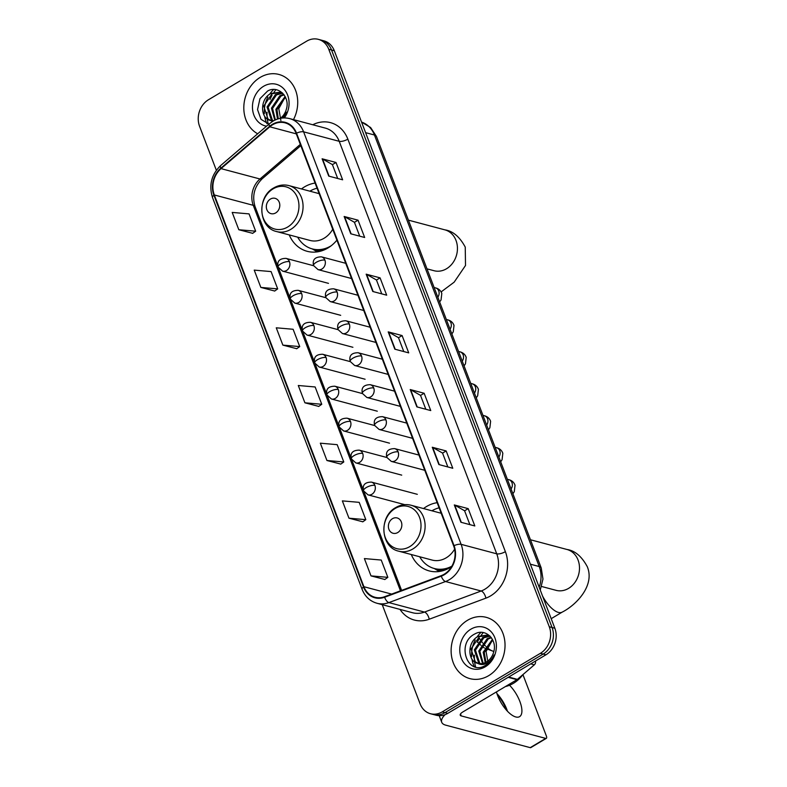 <?xml version="1.0" encoding="UTF-8"?>
<svg xmlns="http://www.w3.org/2000/svg" width="787" height="787" viewBox="0 0 787 787"><rect width="100%" height="100%" fill="white"/><g stroke="black" fill="none" stroke-linecap="round" stroke-linejoin="round"><path stroke-width="1.18" d="M437.149 502.686A35.012 29.365 -75.1 0 0 426.554 506.513A35.012 29.365 -75.1 0 0 423.524 508.559M411.286 554.53A35.012 29.365 -75.1 0 0 429.22 570.919A35.012 29.365 -75.1 0 0 449.908 567.663A35.012 29.365 -75.1 0 0 451.669 566.532M315.095 183.066A35.012 29.365 -75.1 0 0 304.5 186.893A35.012 29.365 -75.1 0 0 301.47 188.949M289.232 234.91A35.012 29.365 -75.1 0 0 307.176 251.309A35.012 29.365 -75.1 0 0 327.854 248.043A35.012 29.365 -75.1 0 0 336.895 240.163M382.236 604.662L420.101 703.824A19.823 16.625 -75.1 0 0 430.499 713.73L436.067 715.206A19.823 16.625 -75.1 0 0 447.773 713.366L545.952 654.794A19.823 16.625 -75.1 0 0 554.845 628.242L334.308 50.732A19.823 16.625 -75.1 0 0 323.91 40.835L321.126 40.088A19.823 16.625 -75.1 0 1 331.534 49.994A19.823 16.625 -75.1 0 0 321.126 40.088L318.342 39.35A19.823 16.625 -75.1 0 0 306.635 41.19L208.457 99.762A19.823 16.625 -75.1 0 0 199.573 126.314L216.346 170.258M430.499 713.73A19.823 16.625 -75.1 0 0 442.205 711.881L540.384 653.318A19.823 16.625 -75.1 0 0 549.277 626.757L552.061 627.505L331.534 49.994L552.061 627.505A19.823 16.625 -75.1 0 1 543.168 654.056A19.823 16.625 -75.1 0 0 552.061 627.505L554.845 628.242M442.205 711.881L444.989 712.629L543.168 654.056L444.989 712.629A19.823 16.625 -75.1 0 1 433.283 714.468A19.823 16.625 -75.1 0 0 444.989 712.629L447.773 713.366M260.192 77.401A31.706 26.591 -75.1 0 0 243.842 106.225A31.706 26.591 -75.1 0 0 257.693 133.78A31.706 26.591 -75.1 0 1 243.842 106.225A31.706 26.591 -75.1 0 1 260.192 77.401A31.706 26.591 -75.1 0 1 278.923 74.45A31.706 26.591 -75.1 0 0 260.192 77.401M467.508 620.294A31.706 26.591 -75.1 0 0 451.148 652.226A31.706 26.591 -75.1 0 0 469.918 678.63A31.706 26.591 -75.1 0 0 488.648 675.679A31.706 26.591 -75.1 0 0 505.008 643.736A31.706 26.591 -75.1 0 0 486.238 617.342A31.706 26.591 -75.1 0 0 467.508 620.294A31.706 26.591 -75.1 0 0 451.148 652.226A31.706 26.591 -75.1 0 0 469.918 678.63A31.706 26.591 -75.1 0 0 488.648 675.679A31.706 26.591 -75.1 0 0 505.008 643.736A31.706 26.591 -75.1 0 0 486.238 617.342A31.706 26.591 -75.1 0 0 467.508 620.294M272.548 124.808A21.141 17.727 104.9 0 1 285.032 122.851A21.141 17.727 104.9 0 1 296.128 133.406L453.656 545.912A21.141 17.727 104.9 0 1 441.192 575.671L384.518 596.743A21.141 17.727 104.9 0 1 375.015 597.274A21.141 17.727 104.9 0 1 363.909 586.708L214.32 194.96A21.141 17.727 104.9 0 1 221.039 168.625L269.784 126.805A21.141 17.727 104.9 0 1 272.548 124.808M272.371 124.356A21.672 18.17 -75.1 0 0 269.538 126.392L220.793 168.211A21.672 18.17 -75.1 0 0 213.907 195.206L363.496 586.954A21.672 18.17 -75.1 0 0 384.627 597.235L441.291 576.173A21.672 18.17 -75.1 0 0 454.069 545.666L296.542 133.16A21.672 18.17 -75.1 0 0 272.371 124.356M460.907 522.253L474.817 525.952L468.206 508.648L454.296 504.939L460.907 522.253M469.878 524.644L464.576 510.753L454.719 505.106A5.283 1.879 159.1 0 0 454.296 504.939M464.586 510.802L468.206 508.648M438.871 464.556L452.781 468.265L446.17 450.951L432.27 447.252L438.871 464.556M447.842 466.947L442.54 453.056L432.683 447.419A5.283 1.879 159.1 0 0 432.27 447.252M442.56 453.105L446.17 450.951M416.844 406.869L430.755 410.568L424.144 393.264L410.234 389.555L416.844 406.869M425.816 409.25L420.514 395.369L410.657 389.722A5.283 1.879 159.1 0 0 410.234 389.555M420.524 395.418L424.144 393.264M328.72 176.091L342.63 179.8L336.019 162.486L322.109 158.787L328.72 176.091M337.692 178.482L332.389 164.591L322.532 158.954A5.283 1.879 159.1 0 0 322.109 158.787M332.409 164.64L336.019 162.486M350.756 233.788L364.656 237.487L358.046 220.183L344.145 216.484L350.756 233.788M359.718 236.179L354.416 222.288L344.558 216.641A5.283 1.879 159.1 0 0 344.145 216.484M354.435 222.337L358.046 220.183M372.782 291.485L386.692 295.184L380.082 277.87L366.171 274.171L372.782 291.485M381.754 293.866L376.452 279.985L366.594 274.338A5.283 1.879 159.1 0 0 366.171 274.171M376.471 280.034L380.082 277.87M394.808 349.172L408.719 352.871L402.108 335.567L388.207 331.868L394.808 349.172M403.78 351.563L398.478 337.672L388.621 332.035A5.283 1.879 159.1 0 0 388.207 331.868M398.497 337.721L402.108 335.567M293.482 119.624A31.706 26.591 -75.1 0 0 278.923 74.45A31.706 26.591 -75.1 0 1 293.482 119.624M549.277 626.757L328.75 49.256A19.823 16.625 -75.1 0 0 318.342 39.35M348.966 518.19L365.817 519.666L359.206 502.352L342.355 500.886L348.966 518.19L362.837 521.791M370.992 575.887L387.853 577.353L381.242 560.049L364.391 558.583L370.992 575.887L384.863 579.488M282.867 345.119L299.729 346.585L293.118 329.271L276.267 327.805L282.867 345.119L296.738 348.71M260.841 287.422L277.693 288.888L271.082 271.584L254.231 270.118L260.841 287.422L274.712 291.023M238.815 229.735L255.667 231.201L249.056 213.887L232.204 212.421L238.815 229.735L252.676 233.326M326.93 460.503L343.791 461.969L337.18 444.665L320.329 443.189L326.93 460.503L340.801 464.094M304.903 402.806L321.755 404.272L315.144 386.968L298.293 385.502L304.903 402.806L318.774 406.407M321.755 404.272L318.676 406.476M299.729 346.585L296.64 348.779M277.693 288.888L274.614 291.092M255.667 231.201L252.578 233.395M343.791 461.969L340.702 464.163M365.817 519.666L362.738 521.86M387.853 577.353L384.764 579.557M277.496 119.083L275.863 109.324L285.11 96.516M278.303 118.827L276.975 109.609L285.455 97.185M274.801 120.175L271.446 108.144L279.808 95.788L283.704 94.361M275.381 119.909L272.558 108.439L280.91 96.083L284.058 94.824M272.755 120.795L271.279 119.811L267.039 106.973L275.391 94.607L282.454 92.984L280.3 92.177L270.974 93.437C259.631 98.887 260.084 118.709 270.561 120.49A14.933 12.523 -75.1 0 0 273.62 120.795M273.364 120.805L272.381 120.106L268.141 107.258L276.503 94.902L282.73 93.25M272.646 121.365L270.413 120.45M270.984 120.588L267.964 118.926L263.724 106.088L272.086 93.732L280.851 92.345M280.32 118.335A14.933 12.523 -75.1 0 0 286.33 109.295C290.433 96.722 278.018 84.917 267.61 91.026L259.956 98.7L257.536 109.609L261.009 119.309L268.918 124.149M280.89 120.559L278.775 108.636L284.963 97.47M284.363 117.932A21.534 18.062 -75.1 0 0 285.671 91.233A21.534 18.062 -75.1 0 0 263.586 86.285A21.534 18.062 -75.1 0 0 252.519 108.754A21.534 18.062 -75.1 0 0 266.537 126.195M283.409 117.961L286.812 112.098L282.7 118.001M275.962 89.688A33.034 27.702 -75.1 0 0 274.014 92.207M273.423 93.082A33.034 27.702 -75.1 0 0 273.04 93.673M272.056 95.306A33.034 27.702 -75.1 0 0 270 99.536M267.078 112.285A33.034 27.702 -75.1 0 0 267.137 117.44M267.305 119.004A33.034 27.702 -75.1 0 0 268.219 123.746M273.305 89.856A26.424 22.164 -75.1 0 0 269.577 94.322M267.905 97.106A26.424 22.164 -75.1 0 0 264.363 113.682M264.648 116.191A26.424 22.164 -75.1 0 0 266.232 122.034M266.498 122.674A26.424 22.164 -75.1 0 0 266.921 123.608M275.706 212.913A7.929 6.65 -75.1 0 0 279.267 202.298A7.929 6.65 -75.1 0 0 270.423 199.072A7.929 6.65 -75.1 0 0 266.862 209.696A7.929 6.65 -75.1 0 0 275.706 212.913M276.729 231.585A23.787 19.95 -75.1 0 0 290.777 229.371A23.787 19.95 -75.1 0 0 303.044 205.417A23.787 19.95 -75.1 0 0 288.967 185.614C283.723 184.306 278.647 185.073 273.738 187.926C256.562 196.966 258.431 227.817 276.729 231.585L310.058 240.448A23.787 19.95 -75.1 0 0 324.106 238.235A23.787 19.95 -75.1 0 0 332.734 229.253M297.643 237.143A31.382 26.315 -75.1 0 0 312.282 248.908A31.382 26.315 -75.1 0 0 330.815 245.987A31.382 26.315 -75.1 0 0 331.219 245.741M317.053 188.201A31.382 26.315 -75.1 0 0 309.891 191.172A31.382 26.315 -75.1 0 0 309.881 191.182M312.282 248.908L313.669 249.272A31.382 26.315 -75.1 0 0 325.995 249.076M484.389 647.937A14.53 6.001 -120.8 0 1 483.769 647.583M483.287 647.278A14.53 6.001 -120.8 0 1 481.595 645.95M480.749 645.163A14.53 6.001 -120.8 0 1 480.178 644.583M479.775 644.15A14.53 6.001 -120.8 0 1 478.476 642.625M477.306 642.428A33.034 27.702 -75.1 0 1 479.372 638.198A21.141 8.726 59.2 0 0 480.08 639.339M480.621 640.136A21.141 8.726 59.2 0 0 482.461 642.615M483.139 643.461A21.141 8.726 59.2 0 0 484.408 644.907M484.812 645.34A21.141 8.726 59.2 0 0 485.392 645.94M486.209 646.747A21.141 8.726 59.2 0 0 492.534 651.006A21.141 8.726 59.2 0 0 493.852 651.38M397.76 532.533A7.929 6.65 -75.1 0 0 401.311 521.909A7.929 6.65 -75.1 0 0 392.467 518.692A7.929 6.65 -75.1 0 0 388.916 529.307A7.929 6.65 -75.1 0 0 397.76 532.533M398.783 551.195A23.787 19.95 -75.1 0 0 412.831 548.982A23.787 19.95 -75.1 0 0 425.098 525.037A23.787 19.95 -75.1 0 0 411.021 505.234C405.777 503.916 400.701 504.693 395.792 507.546C378.606 516.587 380.475 547.437 398.783 551.195L432.112 560.069A23.787 19.95 -75.1 0 0 446.16 557.855A23.787 19.95 -75.1 0 0 454.611 549.178M439.107 507.822A31.382 26.315 -75.1 0 0 431.935 510.793A31.382 26.315 -75.1 0 0 431.925 510.802M419.697 556.763A31.382 26.315 -75.1 0 0 434.326 568.519L435.723 568.893A31.382 26.315 -75.1 0 0 448.049 568.686M434.326 568.519A31.382 26.315 -75.1 0 0 451.886 566.168M506.789 710.504A26.424 10.91 59.2 0 0 497.256 694.528M496.941 693.613A21.141 8.726 -120.8 0 1 506.759 709.284A21.141 8.726 -120.8 0 1 507.438 711.212M496.44 691.911A21.141 8.726 59.2 0 0 497.62 695.541A21.141 8.726 59.2 0 0 519.577 716.652A21.141 8.726 59.2 0 0 519.873 701.463A21.141 8.726 59.2 0 0 509.533 685.251M480.611 632.748A26.424 22.164 -75.1 0 0 476.883 637.204M475.21 639.998A26.424 22.164 -75.1 0 0 471.669 656.574M471.954 659.083A26.424 22.164 -75.1 0 0 473.538 664.926M473.804 665.556A26.424 22.164 -75.1 0 0 474.236 666.5M445.088 714.665A26.424 9.385 159.1 0 0 441.723 722.259A26.424 9.385 159.1 0 0 445.737 725.161L530.231 747.65L545.725 738.403L461.241 715.914A6.611 2.351 -20.9 0 1 460.238 715.186A6.611 2.351 -20.9 0 1 462.923 711.901L516.961 679.673L508.166 677.332M545.725 738.403A3.305 1.367 59.2 0 0 546.316 738.354L530.822 747.601A3.305 1.367 -120.8 0 1 530.231 747.65M546.316 738.354A3.305 1.367 59.2 0 0 546.365 735.983L523.011 674.823A3.305 1.367 59.2 0 0 522.932 674.626M535.475 661.041A3.305 2.774 104.9 0 1 534.324 664.828L517.393 679.358A3.305 2.774 104.9 0 1 516.961 679.673M505.441 686.549A33.034 27.702 -75.1 0 0 513.429 683.313A33.034 27.702 -75.1 0 0 522.962 674.577M485.215 662.634L483.179 652.207L492.426 639.398M485.923 662.29L484.28 652.502L492.76 640.077M482.549 663.49L478.762 651.036L487.123 638.68L491.019 637.254M483.198 663.343L479.863 651.331L488.225 638.975L491.373 637.716M480.06 663.687L478.585 662.703L474.345 649.855L482.706 637.5L489.76 635.876L487.615 635.07L478.289 636.329C466.937 641.779 467.399 661.601 477.866 663.372A14.933 12.523 -75.1 0 0 486.533 661.946A14.933 12.523 -75.1 0 0 493.636 652.187C497.748 639.615 485.323 627.81 474.915 633.919C455.84 643.077 467.38 675.876 484.772 665.772L485.658 665.281C489.465 662.939 492.288 659.516 494.118 654.991C492.209 659.093 489.534 661.956 486.1 663.579C483.149 664.887 480.404 664.818 477.866 663.372L477.719 663.343M480.67 663.687L479.686 662.998L475.446 650.151L483.808 637.795L490.035 636.142M478.289 663.471L475.279 661.818L471.029 648.98L479.391 636.624L488.156 635.227M488.196 663.451L486.081 651.528L492.268 640.352M470.892 629.177A21.534 18.062 -75.1 0 0 461.231 658.03A21.534 18.062 -75.1 0 0 485.264 666.796A21.534 18.062 -75.1 0 0 494.925 637.932A21.534 18.062 -75.1 0 0 470.892 629.177M483.277 632.571A33.034 27.702 -75.1 0 0 481.329 635.099M480.729 635.975A33.034 27.702 -75.1 0 0 480.345 636.555M474.394 655.178A33.034 27.702 -75.1 0 0 474.453 660.332M474.61 661.897A33.034 27.702 -75.1 0 0 475.535 666.628M539.164 587.181A26.424 22.164 -75.1 0 0 539.233 566.542L374.435 135A26.424 22.164 -75.1 0 0 361.558 122.093L370.598 127.504L376.442 136.456L541.24 567.998A13.212 4.692 -20.9 0 0 539.233 566.542L530.379 564.19M365.591 132.649L374.435 135A13.212 4.692 -20.9 0 1 376.442 136.456M334.308 50.732L328.75 49.256M545.952 654.794L540.384 653.318M312.754 124.759A33.034 27.702 104.9 0 1 347.854 139.151L505.372 551.657A6.611 2.351 -20.9 0 1 496.725 553.812L339.207 141.306A26.424 22.164 -75.1 0 0 325.336 128.104L289.734 118.63A26.424 22.164 104.9 0 1 303.605 131.832A6.611 2.351 159.1 0 0 296.542 133.16M505.372 551.657A33.034 27.702 104.9 0 1 490.547 595.916A33.034 27.702 104.9 0 1 485.894 598.15L429.23 619.221A33.034 27.702 104.9 0 1 400.012 609.394M484.871 589.217A26.424 22.164 -75.1 0 0 496.725 553.812L461.123 544.338A26.424 22.164 104.9 0 1 445.54 581.534L388.876 602.596A26.424 22.164 104.9 0 1 376.993 603.265L412.595 612.748A26.424 22.164 -75.1 0 0 424.478 612.079L481.152 591.007A26.424 22.164 -75.1 0 0 484.871 589.217M289.734 118.63C283.959 117.184 278.362 118.03 272.941 121.178L269.429 123.707A6.611 2.282 49.4 0 0 269.538 126.392M269.429 123.707L220.685 165.526C211.418 174.566 208.693 185.25 212.52 197.586A6.611 2.351 -20.9 0 1 213.907 195.206M363.496 586.954A6.611 2.351 159.1 0 0 362.109 589.335C365.03 596.576 369.988 601.219 376.993 603.265M384.627 597.235A6.611 3.089 69.6 0 0 388.876 602.596L424.478 612.079A6.611 3.089 -110.4 0 1 429.23 619.221M220.685 165.526A6.611 2.282 49.4 0 0 220.793 168.211M441.291 576.173A6.611 3.089 69.6 0 0 445.54 581.534L481.152 591.007A6.611 3.089 -110.4 0 1 485.894 598.15M454.069 545.666A6.611 2.351 -20.9 0 1 461.123 544.338L303.605 131.832L339.207 141.306A6.611 2.351 -20.9 0 0 347.854 139.151M363.909 586.708L391.641 594.087M269.784 126.805L296.305 133.869M221.039 168.625L259.985 178.993A21.141 17.727 -75.1 0 0 253.257 205.318L400.465 590.811M300.319 144.385L259.985 178.993A11.894 4.102 -130.6 0 0 262.209 178.747C254.309 186.696 251.929 195.983 255.067 206.627L277.9 266.429M214.32 194.96L253.257 205.318A11.894 4.22 -20.9 0 1 255.067 206.627M395.212 349.28L388.621 332.035M373.176 291.583L366.594 274.338M351.15 233.896L344.558 216.641M329.114 176.199L322.532 158.954M417.238 406.968L410.657 389.722M439.274 464.664L432.683 447.419M461.3 522.361L454.719 505.106M408.404 220.144L444.911 229.863A21.141 17.727 104.9 0 1 456.007 240.429A21.141 17.727 104.9 0 1 446.524 268.751A21.141 17.727 104.9 0 1 434.031 270.718L426.997 268.849M287.678 227.02A21.849 18.327 -75.1 0 0 297.476 197.753A21.849 18.327 -75.1 0 0 273.109 188.86A21.849 18.327 -75.1 0 0 263.301 218.137A21.849 18.327 -75.1 0 0 287.678 227.02M312.655 249.007A31.677 26.561 -75.1 0 0 321.303 250.964M530.458 539.764L566.965 549.474A21.141 17.727 104.9 0 1 578.061 560.039A21.141 17.727 104.9 0 1 568.578 588.371A21.141 17.727 104.9 0 1 556.084 590.339L541.633 586.492M566.965 549.474C574.953 550.664 581.741 556.409 587.299 566.719C595.12 585.548 576.163 605.105 562.213 612.109A21.141 8.726 -120.8 0 1 542.538 596.025M409.732 546.64A21.849 18.327 -75.1 0 0 419.53 517.364A21.849 18.327 -75.1 0 0 395.153 508.481A21.849 18.327 -75.1 0 0 385.355 537.757A21.849 18.327 -75.1 0 0 409.732 546.64M434.709 568.627A31.677 26.561 -75.1 0 0 443.356 570.585M324.913 260.143A6.611 5.539 -75.1 0 0 321.45 256.847C314.849 256.916 312.232 259.838 313.58 265.583A6.611 2.351 -20.9 0 1 316.266 262.307A6.611 2.351 159.1 0 1 324.913 260.143A6.611 5.539 -75.1 0 1 321.952 268.997A6.611 5.539 -75.1 0 1 318.046 269.616L313.58 265.583M437.828 297.201A5.942 4.988 -75.1 0 0 438.841 291.22A5.942 4.988 -75.1 0 0 435.605 287.914C438.684 288.701 440.75 290.551 441.802 293.472L441.054 299.906L439.648 301.972M337.121 292.105A6.611 5.539 -75.1 0 0 333.649 288.809C327.058 288.878 324.431 291.8 325.779 297.545A6.611 2.351 -20.9 0 1 328.474 294.269A6.611 2.351 159.1 0 1 337.121 292.105A6.611 5.539 -75.1 0 1 334.16 300.959A6.611 5.539 -75.1 0 1 330.255 301.578L325.779 297.545M450.036 329.163A5.942 4.988 -75.1 0 0 451.04 323.182A5.942 4.988 -75.1 0 0 447.803 319.876C450.882 320.663 452.948 322.513 454.001 325.434L453.253 331.868L451.856 333.934M349.33 324.067A6.611 5.539 -75.1 0 0 345.857 320.771C339.266 320.84 336.639 323.762 337.987 329.507A6.611 2.351 -20.9 0 1 340.682 326.231A6.611 2.351 159.1 0 1 349.33 324.067A6.611 5.539 -75.1 0 1 346.359 332.921A6.611 5.539 -75.1 0 1 342.463 333.54L337.987 329.507M462.235 361.125A5.942 4.988 -75.1 0 0 463.248 355.144A5.942 4.988 -75.1 0 0 460.011 351.838C463.09 352.625 465.156 354.475 466.209 357.396L465.461 363.83L464.064 365.896M361.528 356.029A6.611 5.539 -75.1 0 0 358.065 352.733C351.464 352.802 348.848 355.724 350.195 361.469A6.611 2.351 -20.9 0 1 352.881 358.193A6.611 2.351 159.1 0 1 361.528 356.029A6.611 5.539 -75.1 0 1 358.567 364.883A6.611 5.539 -75.1 0 1 354.662 365.502L350.195 361.469M474.443 393.087A5.942 4.988 -75.1 0 0 475.456 387.106A5.942 4.988 -75.1 0 0 472.22 383.8C475.299 384.587 477.365 386.437 478.417 389.358L477.67 395.792L476.263 397.858M373.736 387.991A6.611 5.539 -75.1 0 0 370.264 384.695C363.673 384.764 361.046 387.686 362.394 393.431A6.611 2.351 -20.9 0 1 365.089 390.155A6.611 2.351 159.1 0 1 373.736 387.991A6.611 5.539 -75.1 0 1 370.775 396.845A6.611 5.539 -75.1 0 1 366.87 397.465L362.394 393.431M486.651 425.049A5.942 4.988 -75.1 0 0 487.655 419.068A5.942 4.988 -75.1 0 0 484.418 415.762C487.497 416.549 489.563 418.399 490.616 421.32L489.868 427.754L488.471 429.82M385.945 419.953A6.611 5.539 -75.1 0 0 382.472 416.657C375.881 416.726 373.254 419.648 374.602 425.393A6.611 2.351 -20.9 0 1 377.298 422.117A6.611 2.351 159.1 0 1 385.945 419.953A6.611 5.539 -75.1 0 1 382.974 428.807A6.611 5.539 -75.1 0 1 379.078 429.427L374.602 425.393M498.85 457.011A5.942 4.988 -75.1 0 0 499.863 451.03A5.942 4.988 -75.1 0 0 496.627 447.724C499.706 448.511 501.772 450.361 502.824 453.282L502.076 459.716L500.68 461.782M398.143 451.915A6.611 5.539 -75.1 0 0 394.68 448.62C388.08 448.688 385.463 451.61 386.81 457.355A6.611 2.351 -20.9 0 1 389.496 454.079A6.611 2.351 159.1 0 1 398.143 451.915A6.611 5.539 -75.1 0 1 395.182 460.769A6.611 5.539 -75.1 0 1 391.277 461.389L386.81 457.355M511.058 488.973A5.942 4.988 -75.1 0 0 512.071 482.992A5.942 4.988 -75.1 0 0 508.835 479.686C511.914 480.473 513.98 482.323 515.032 485.245L514.285 491.678L512.878 493.744M289.459 261.678A6.611 5.539 -75.1 0 0 285.996 258.372C279.405 258.451 276.778 261.363 278.126 267.118A6.611 2.351 -20.9 0 1 280.821 263.832A6.611 2.351 159.1 0 1 289.459 261.678A6.611 5.539 -75.1 0 1 286.498 270.531A6.611 5.539 -75.1 0 1 282.592 271.141L278.126 267.118M301.667 293.64A6.611 5.539 -75.1 0 0 298.204 290.334C291.603 290.413 288.986 293.325 290.324 299.08A6.611 2.351 -20.9 0 1 293.02 295.794A6.611 2.351 159.1 0 1 301.667 293.64A6.611 5.539 -75.1 0 1 298.706 302.493A6.611 5.539 -75.1 0 1 294.8 303.103L290.324 299.08M313.875 325.602A6.611 5.539 -75.1 0 0 310.403 322.296C303.812 322.375 301.185 325.287 302.533 331.042A6.611 2.351 -20.9 0 1 305.228 327.756A6.611 2.351 159.1 0 1 313.875 325.602A6.611 5.539 -75.1 0 1 310.904 334.455A6.611 5.539 -75.1 0 1 307.009 335.065L302.533 331.042M326.074 357.564A6.611 5.539 -75.1 0 0 322.611 354.258C316.02 354.337 313.393 357.249 314.741 363.004A6.611 2.351 -20.9 0 1 317.436 359.718A6.611 2.351 159.1 0 1 326.074 357.564A6.611 5.539 -75.1 0 1 323.113 366.417A6.611 5.539 -75.1 0 1 319.207 367.027L314.741 363.004M338.282 389.526A6.611 5.539 -75.1 0 0 334.819 386.22C328.218 386.299 325.602 389.211 326.939 394.966A6.611 2.351 -20.9 0 1 329.635 391.68A6.611 2.351 159.1 0 1 338.282 389.526A6.611 5.539 -75.1 0 1 335.321 398.37A6.611 5.539 -75.1 0 1 331.416 398.989L326.939 394.966M350.49 421.488A6.611 5.539 -75.1 0 0 347.018 418.182C340.427 418.261 337.8 421.173 339.148 426.928A6.611 2.351 -20.9 0 1 341.843 423.642A6.611 2.351 159.1 0 1 350.49 421.488A6.611 5.539 -75.1 0 1 347.52 430.332A6.611 5.539 -75.1 0 1 343.624 430.951L339.148 426.928M362.689 453.45A6.611 5.539 -75.1 0 0 359.226 450.144C352.635 450.223 350.008 453.135 351.356 458.89A6.611 2.351 -20.9 0 1 354.052 455.604A6.611 2.351 159.1 0 1 362.689 453.45A6.611 5.539 -75.1 0 1 359.728 462.294A6.611 5.539 -75.1 0 1 355.822 462.913L351.356 458.89M374.897 485.412A6.611 5.539 -75.1 0 0 371.434 482.106C364.834 482.185 362.217 485.097 363.555 490.852A6.611 2.351 -20.9 0 1 366.25 487.566A6.611 2.351 159.1 0 1 374.897 485.412A6.611 5.539 -75.1 0 1 371.936 494.256A6.611 5.539 -75.1 0 1 368.031 494.875L363.555 490.852M461.241 715.914L460.503 713.976M508.668 677.036L517.393 679.358M534.324 664.828L530.733 663.874M540.246 590.024L542.971 579.055L541.24 567.998M212.52 197.586L362.109 589.335M278.421 267.767L290.108 298.391M290.619 299.729L302.316 330.353M302.828 331.691L314.515 362.315M315.036 363.653L326.723 394.277M327.235 395.615L338.931 426.239M339.443 427.577L351.13 458.201M351.641 459.539L363.338 490.163M363.85 491.501L401.606 590.388M300.801 145.634L262.209 178.747M444.911 229.863C452.909 231.044 459.687 236.789 465.245 247.098L465.51 265.475L454.158 282.169L441.123 291.908M319.128 193.641L288.967 185.614M312.203 248.879L317.318 251.86M485.422 648.399L492.534 651.006M562.213 612.109L551.195 618.68M441.182 513.262L411.021 505.234M434.247 568.499L439.362 571.48M434.139 287.521L435.605 287.914M345.739 263.311L321.45 256.847M351.553 278.529L318.046 269.616M446.337 319.483L447.803 319.876M357.937 295.273L333.649 288.809M363.751 310.491L330.255 301.578M458.546 351.445L460.011 351.838M370.146 327.235L345.857 320.771M375.96 342.453L342.463 333.54M470.754 383.407L472.22 383.8M382.354 359.197L358.065 352.733M388.158 374.415L354.662 365.502M482.952 415.369L484.418 415.762M394.553 391.159L370.264 384.695M400.367 406.377L366.87 397.465M495.161 447.331L496.627 447.724M406.761 423.121L382.472 416.657M412.575 438.339L379.078 429.427M507.369 479.293L508.835 479.686M418.969 455.083L394.68 448.62M424.773 470.301L391.277 461.389M313.629 265.731L285.996 258.372M328.494 283.359L282.592 271.141M325.838 297.693L298.204 290.334M340.692 315.321L294.8 303.103M338.046 329.655L310.403 322.296M352.901 347.283L307.009 335.065M350.245 361.617L322.611 354.258M365.109 379.245L319.207 367.027M362.453 393.579L334.819 386.22M377.307 411.207L331.416 398.989M374.661 425.541L347.018 418.182M389.516 443.17L343.624 430.951M386.86 457.503L359.226 450.144M401.724 475.132L355.822 462.913M417.326 494.325L371.434 482.106M404.774 504.654L368.031 494.875M441.723 722.259L439.205 715.668"/></g></svg>

